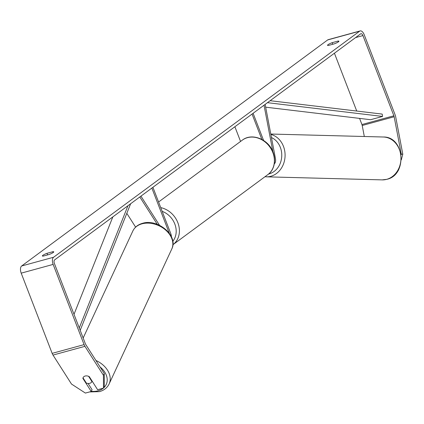 <?xml version="1.0" encoding="UTF-8"?>
<svg xmlns="http://www.w3.org/2000/svg" width="424" height="424" viewBox="0 0 424 424"><rect width="100%" height="100%" fill="white"/><g stroke="black" fill="none" stroke-linecap="round" stroke-linejoin="round"><path stroke-width="0.64" d="M139.819 196.964L157.293 224.349M126.813 213.33L135.616 227.121M171.439 236.852A5.782 2.963 74.7 0 0 170.713 233.454L152.905 187.297M169.271 233.2L151.861 188.071M140.932 196.142L159.541 225.308M265.143 104.394L275.43 158.438A5.782 2.963 -105.3 0 1 274.339 163.738M263.585 140.45L253.102 113.282M261.852 139.427L252.063 114.056M240.556 141.446L234.885 126.744M264.03 105.21L272.881 151.702M104.262 373.528L104.309 386.338L103.483 388.119L103.435 375.309L104.262 373.528L85.77 344.548A2.894 1.479 -105.3 0 1 85.346 343.694L54.394 263.484A2.894 1.479 -105.3 0 1 54.617 259.896L360.649 33.846A2.894 1.479 -105.3 0 1 360.914 33.713A2.894 1.479 -105.3 0 1 362.928 35.579L393.88 115.789A2.894 1.479 -105.3 0 1 394.156 116.754L401.274 154.135L402.8 154.177L401.268 159.954M338.034 41.075A4.818 0.806 158.9 0 1 338.909 41.202A4.818 0.806 158.9 0 1 338.405 41.844A4.818 0.806 158.9 0 1 334.276 43.847L328.399 45.458A4.818 0.806 158.9 0 1 327.524 45.331A4.818 0.806 158.9 0 1 332.156 42.681L338.034 41.075L338.347 41.886M53.249 252.481A4.818 0.806 -21.1 0 0 53.753 251.84A4.818 0.806 -21.1 0 0 52.878 251.708L47 253.319A4.818 0.806 -21.1 0 0 42.368 255.964A4.818 0.806 -21.1 0 0 43.243 256.091L49.12 254.485A4.818 0.806 -21.1 0 0 53.249 252.481M53.191 252.524L52.878 251.708M88.086 383.46L92.061 389.693L91.234 391.469L85.372 393.075L71.497 384.054L53.005 355.074A5.782 2.963 -105.3 0 1 52.152 353.367L21.2 273.151A5.782 2.963 -105.3 0 1 21.651 265.981L327.683 39.93A5.782 2.963 -105.3 0 1 328.208 39.67L360.151 30.926A5.782 2.963 -105.3 0 1 364.179 34.651L395.131 114.867A5.782 2.963 -105.3 0 1 395.682 116.796L402.8 154.177M103.435 375.309L84.943 346.329A5.782 2.963 -105.3 0 1 84.09 344.622L53.138 264.406A5.782 2.963 -105.3 0 1 53.594 257.241L359.626 31.185A5.782 2.963 -105.3 0 1 360.151 30.926M334.419 53.217L356.738 111.051M359.573 118.397L361.942 124.534A2.894 1.479 -105.3 0 1 362.218 125.499L364.311 136.502M398.184 170.257L398.565 170.151L398.247 170.141M398.889 168.927L398.565 170.151M401.088 154.839L401.274 154.135M103.483 388.119L97.621 389.72L89.268 376.623A4.818 3.54 -155.1 0 0 85.145 376.04A4.818 3.54 -155.1 0 0 83.093 377.651A4.818 3.54 -155.1 0 0 82.876 378.372L91.234 391.469M83.078 377.948L82.876 378.372M47.61 254.898L47 253.319M332.766 44.26L332.156 42.681M86.326 383.042A4.818 3.54 -155.1 0 0 89.787 383.317A4.818 3.54 -155.1 0 0 91.838 381.711A4.818 3.54 -155.1 0 0 91.918 381.515L88.6 376.316A4.818 3.54 -155.1 0 0 85.145 376.04A4.818 3.54 -155.1 0 0 83.093 377.651A4.818 3.54 -155.1 0 0 83.014 377.848L86.326 383.042M74.009 314.322L112.832 216.897M79.262 327.927L127.958 205.725M80.189 330.333L130.634 203.748M265.673 107.177L370.592 119.711L382.57 116.43L382.188 114.088L270.136 100.7M382.57 116.43L267.459 102.677M270.782 134.037L383.322 137.005A21.444 18.206 91.5 0 1 400.881 156.233A21.444 18.206 91.5 0 1 386.73 179.326A21.444 18.206 91.5 0 1 382.188 179.882L266.314 176.824A21.444 18.206 -88.5 0 0 270.857 176.267A21.444 18.206 -88.5 0 0 285.087 155.2A21.444 18.206 -88.5 0 0 270.857 134.419M271.455 137.546A19.038 16.16 91.5 0 1 281.721 156.615A19.038 16.16 91.5 0 1 269.139 173.888A19.038 16.16 91.5 0 1 268.577 174.031M21.651 265.981L53.594 257.241M327.683 39.93L359.626 31.185M362.218 125.499L394.156 116.754M361.942 124.534L393.88 115.789M355.577 37.593L362.928 35.579M53.005 355.074L84.943 346.329M52.152 353.367L84.09 344.622M21.2 273.151L53.138 264.406M91.298 391.336A19.038 13.987 -155.1 0 0 98.151 390.79A19.038 13.987 -155.1 0 0 103.361 388.151M132.85 230.99C134.737 227.158 137.954 224.603 142.496 223.326C157.776 218.328 178.679 235.797 171.752 249.052A21.444 15.757 -155.1 0 0 165.328 229.797A21.444 15.757 -155.1 0 0 141.971 223.83A21.444 15.757 -155.1 0 0 132.85 230.99L83.157 338.029M103.541 387.997A19.038 13.987 -155.1 0 0 100.059 366.946M95.935 360.48A21.444 15.757 24.9 0 1 109.116 383.969L171.752 249.052M160.749 207.627A21.444 18.068 53.5 0 1 177.847 222.685A21.444 18.068 53.5 0 1 172.902 244.743M172.785 241.314A19.038 16.038 -126.5 0 0 174.81 224.005A19.038 16.038 -126.5 0 0 162.191 211.364M172.822 244.802L267.804 174.64A21.444 18.068 -126.5 0 0 272.828 152.523A21.444 18.068 -126.5 0 0 242.321 140.143L158.576 201.999M383.322 137.005C404.528 136.427 407.644 174.879 386.921 179.304L382.188 179.882M264.974 176.734L266.314 176.824M89.49 391.946L99.47 391.633C104.018 390.356 107.235 387.801 109.116 383.969M267.804 174.64C272.574 171.646 276.946 162.959 273.083 152.205C268.609 139.337 251.92 132.495 242.321 140.143"/></g></svg>
